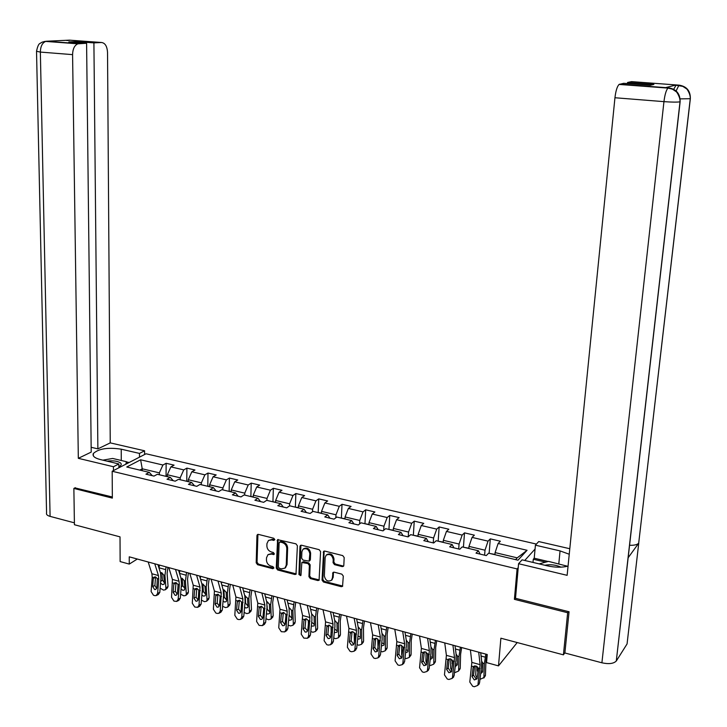<?xml version="1.0" encoding="UTF-8"?>
<svg xmlns="http://www.w3.org/2000/svg" width="727" height="727" viewBox="0 0 727 727"><rect width="100%" height="100%" fill="white"/><g stroke="black" fill="none" stroke-linecap="round" stroke-linejoin="round"><path stroke-width="1.09" d="M274.77 539.588L273.788 538.262L258.412 534.39L257.44 534.545L256.94 535.554L256.204 562.825L257.585 564.706L272.843 568.714L273.888 567.923L272.907 566.597L270.926 566.079C268.136 565.052 266.645 563.034 266.455 560.026L266.518 557.754L267.963 554.683L271.289 554.092L274.015 554.474L274.324 553.801L273.343 552.475L271.353 551.966C268.554 550.948 267.063 548.93 266.873 545.904L266.936 543.614L268.472 540.452L271.716 539.897L273.715 540.406L274.77 539.588M342.208 566.615L343.462 566.306L343.807 565.442L344.189 557.554L342.735 555.601L324.796 551.093L323.624 551.348L322.043 580.091L323.47 582.018L341.263 586.698L342.535 586.371L343.308 576.102L341.854 574.157L334.193 572.176L332.957 572.476L332.393 578.01L331.485 580.264C327.813 582.009 325.432 580.555 324.342 575.911L325.133 557.582L326.178 555.164C329.849 553.583 332.203 555.074 333.22 559.636L333.084 562.707L334.529 564.652L342.208 566.615L343.68 565.988M75.326 487.69L73.872 488.435L74.427 524.73L120.019 536.862L120.137 561.571L129.27 564.088L129.252 556.827L487.235 654.518L486.563 662.597L498.504 665.887L517.197 642.55M515.534 598.021L514.407 599.33L567.669 612.734L563.416 654.845L500.876 638.206L498.504 665.887M514.407 599.33L517.088 568.932L112.176 471.25L146.045 453.775L536.417 544.087M73.872 488.435L112.349 498.113L112.176 471.25M297.388 545.759L295.962 543.841L277.596 539.661L276.251 568.087L277.65 569.977L294.853 574.503L295.989 574.257L297.388 545.759M301.523 545.232L319.153 549.667L320.589 551.602L319.071 580.264L317.863 580.546L310.347 578.574L308.93 576.656L309.366 565.461L307.939 563.534L301.841 562.498L300.996 575.039L300.733 575.657L298.933 574.494L299.978 546.404L300.415 545.45L301.523 545.232M564.897 652.764L563.416 654.845M567.669 612.734L568.514 611.625M535.054 549.058L524.74 560.462M518.215 567.687L517.088 568.932M490.307 538.88L488.044 541.142L472.059 537.398L474.377 535.172L464.508 532.864L462.154 535.081L446.451 531.41L448.85 529.22L439.153 526.957L436.718 529.129L421.287 525.512L423.768 523.367L414.245 521.141L411.727 523.276L396.56 519.723L399.123 517.615L389.754 515.434L387.164 517.524L372.251 514.034L374.896 511.972L365.681 509.818L363.018 511.872L348.36 508.437L351.068 506.41L342.017 504.302L339.282 506.31L324.869 502.939L327.65 500.948L318.744 498.876L315.945 500.848L301.769 497.532L304.622 495.578L295.862 493.542L292.99 495.478L279.059 492.215L281.967 490.298L273.352 488.29L270.417 490.189L256.713 486.981L259.684 485.1L251.215 483.128L248.216 484.991L234.73 481.828L237.765 479.993L229.423 478.048L226.379 479.875L213.111 476.767L216.201 474.958L207.995 473.05L204.887 474.84L191.828 471.787L194.972 470.015L186.903 468.124L183.74 469.887L170.89 466.879L174.08 465.144L166.138 463.29L162.921 465.016L140.62 459.791L126.752 466.998L149.28 472.368L145.945 474.168L154.015 476.094L157.332 474.286L170.309 477.375L167.028 479.211L175.225 481.174L178.488 479.329L191.683 482.474L188.457 484.336L196.79 486.327L199.998 484.446L213.411 487.644L210.239 489.544L218.709 491.579L221.862 489.662L235.503 492.906L232.386 494.842L241 496.904L244.09 494.951L257.958 498.259L254.904 500.231L263.665 502.33L266.691 500.34L280.795 503.693L277.805 505.71L286.711 507.846L289.682 505.81L304.013 509.227L301.096 511.281L310.156 513.453L313.055 511.381L327.641 514.861L324.787 516.952L334.011 519.16L336.837 517.051L351.677 520.587L348.896 522.722L358.284 524.967L361.037 522.813L376.132 526.412L373.433 528.584L382.984 530.874L385.655 528.674L401.022 532.337L398.396 534.563L408.12 536.88L410.71 534.645L426.349 538.371L423.805 540.643L433.701 543.005L436.218 540.724L452.139 544.514L449.677 546.831L459.755 549.239L462.181 546.904L478.393 550.766L476.021 553.129L486.281 555.582L488.617 553.202L517.978 560.199L527.066 550.284L498.122 543.505L500.358 541.224L490.307 538.88L489.135 553.329M468.833 548.494L468.988 546.395L485.009 550.203L484.609 555.183M485.009 550.203L488.044 541.142M468.988 546.395L472.059 537.398M478.393 550.766L480.084 554.101M443.188 542.378L443.334 540.306L459.064 544.041L458.701 548.985M459.064 544.041L462.154 535.081M443.334 540.306L446.451 531.41M452.139 544.514L453.948 547.849M417.989 536.381L418.125 534.318L433.583 537.989L433.247 542.896M433.583 537.989L436.718 529.129M418.125 534.318L421.287 525.512M426.349 538.371L428.267 541.706M393.225 530.483L393.352 528.438L408.547 532.046L408.247 536.771M408.547 532.046L411.727 523.276M393.352 528.438L396.56 519.723M401.022 532.337L403.049 535.672M368.898 524.685L368.998 522.649L383.938 526.203L383.702 530.274M383.938 526.203L387.164 517.524M368.998 522.649L372.251 514.034M376.132 526.412L378.267 529.747M344.971 518.987L345.071 516.97L359.747 520.45L359.574 523.958M359.747 520.45L363.018 511.872M345.071 516.97L348.36 508.437M351.677 520.587L353.913 523.922M321.452 513.38L321.534 511.381L335.974 514.807L335.838 517.797M335.974 514.807L339.282 506.31M321.534 511.381L324.869 502.939M327.641 514.861L329.967 518.187M298.334 507.873L298.406 505.883L312.592 509.254L312.492 511.781M312.592 509.254L315.945 500.848M298.406 505.883L301.769 497.532M304.013 509.227L306.44 512.562M275.588 502.457L275.651 500.485L289.61 503.793L289.537 505.91M289.61 503.793L292.99 495.478M275.651 500.485L279.059 492.215M280.795 503.693L283.303 507.028M253.223 497.132L253.269 495.169L267 498.431L266.945 500.394M267 498.431L270.417 490.189M253.269 495.169L256.713 486.981M257.958 498.259L260.548 501.585M231.222 491.888L231.259 489.943L244.763 493.151L244.717 495.105M244.763 493.151L248.216 484.991M231.259 489.943L234.73 481.828M235.503 492.906L238.174 496.232M209.576 486.726L209.603 484.8L222.889 487.953L222.853 489.898M222.889 487.953L226.379 479.875M209.603 484.8L213.111 476.767M213.411 487.644L216.173 490.97M188.275 481.656L188.293 479.738L201.37 482.837L201.343 484.773M201.37 482.837L204.887 474.84M188.293 479.738L191.828 471.787M191.683 482.474L194.518 485.79M167.319 476.667L167.328 474.758L180.187 477.812L180.178 479.729M180.187 477.812L183.74 469.887M167.328 474.758L170.89 466.879M170.309 477.375L173.226 480.692M142.238 470.687L142.238 468.797L159.349 472.859L159.34 474.767M159.349 472.859L162.921 465.016M139.775 470.105L142.238 468.797L140.62 459.791M149.28 472.368L152.261 475.676M129.27 564.088L137.321 559.027M515.597 559.626L517.233 557.854L495.105 552.602L494.933 554.71M517.233 557.854L527.066 550.284M495.105 552.602L498.122 543.505M166.065 476.112L166.138 463.29M186.766 481.038L186.903 468.124M207.795 486.045L207.995 473.05M231.222 491.625L229.15 491.134L229.423 478.048M250.879 496.341L251.215 483.128M272.943 501.639L273.352 488.29M295.38 507.028L295.862 493.542M318.19 512.508L318.744 498.876M341.381 518.078L342.017 504.302M368.907 524.412L364.963 523.749L365.681 509.818M388.945 529.456L389.754 515.434M413.345 535.272L414.245 521.141M438.172 541.188L439.153 526.957M463.426 547.204L464.508 532.864M274.733 539.843L272.552 539.307L268.472 540.452M268.136 554.565L272.116 553.492L274.297 554.029M257.931 534.363L257.04 562.216L258.421 564.097L273.861 568.123M278.096 539.452L277.069 567.469L278.468 569.359L296.252 573.894M280.168 542.033L279.113 542.851L278.332 566.951L279.313 568.278L281.422 568.832L284.929 568.132L286.247 565.179L286.811 548.667C286.629 545.613 285.12 543.578 282.285 542.569L280.168 542.033L280.985 541.433L279.432 542.16M285.429 567.751L287.056 564.561L286.247 565.179M280.985 541.433L283.103 541.969C285.938 542.987 287.438 545.014 287.628 548.067L287.056 564.561M301.959 562.398L303.777 561.635L308.739 562.916L310.165 564.834L309.72 576.02L311.147 577.938L319.298 579.928M300.933 545.214L299.742 573.867L300.969 575.239M309.829 553.774C308.884 549.358 306.612 547.84 303.023 549.23L301.878 551.757L301.632 558.191L303.059 560.108L309.175 561.135L309.829 553.774L310.629 553.165C309.684 548.749 307.412 547.231 303.822 548.631L303.286 549.03M309.847 560.617L310.374 559.599L309.575 560.226M310.629 553.165L310.374 559.599M326.587 554.846L326.959 554.547C330.64 552.956 332.984 554.447 334.002 559.008L333.866 562.08L335.311 564.025L342.98 565.979M331.739 580.064L333.175 577.365L332.393 578.01M333.511 572.167L333.175 577.365M324.16 551.075L322.824 579.446L324.251 581.373L342.735 586.053M159.549 565.097L158.922 567.842M166.056 566.869L164.947 575.366L165.91 588.198L168.046 586.298L167.41 587.97M167.937 567.387L167.092 573.494L168.046 586.298M167.319 476.412L165.256 476.176M160.449 572.74L161.658 572.64L163.739 575.03L164.384 583.099L163.993 584.335L162.466 584.635L160.54 582.963M165.91 588.198L165.438 589.724L163.52 590.106L160.131 588.179M161.848 572.703L162.385 580.055L164.347 582.663M154.769 563.788L158.45 575.566L158.75 579.056L157.623 593.405L159.804 592.369L158.295 594.559L156.514 595.413M157.932 564.652L160.476 572.831L160.921 578.047L159.804 592.369M148.19 561.998L151.907 573.757L152.216 577.238L151.116 591.551L153.488 595.259L154.787 595.631L156.114 595.604L157.623 593.405M153.306 578.665L154.069 577.111L155.514 576.884L153.306 578.665L152.697 586.553L154.878 585.526L155.542 577.011M154.878 585.526L156.696 588.461M155.514 576.884L157.341 578.656L156.868 587.725L155.633 589.497L154.597 589.515L152.697 586.553M118.874 466.643L119.537 466.325C121.5 465.153 121.754 463.98 120.309 462.79C117.283 460.973 112.858 460.427 107.051 461.154M102.87 460.155L112.685 458.455L126.443 461.709L125.798 464.226M126.453 463.89L126.443 461.709M561.008 567.151C555.755 564.824 550.375 564.197 544.868 565.252M539.125 563.888L548.485 561.38L567.569 566.251M121.273 460.482L121.227 449.186C107.969 447.205 98.681 448.65 93.338 453.512C92.265 456.038 94.601 458.055 100.344 459.555L118.865 463.962L113.439 466.734L78.325 458.328L72.582 54.634L40.358 52.08L50.09 516.379L74.399 522.831M121.227 449.186L139.475 453.412L144.6 450.795L110.24 442.879L97.872 448.868L93.91 42.884L101.462 42.493L69.474 40.149L46.601 41.23M91.157 447.296L97.872 448.868M76.226 42.484L76.217 41.575L68.82 41.939L86.595 43.256L91.211 452.094L78.325 458.328M118.883 467.797L118.865 463.962M113.467 470.587L113.439 466.734M144.591 454.529L144.6 450.795M139.475 457.165L139.475 453.412M110.24 442.879L107.532 52.453C107.142 46.264 105.115 42.938 101.462 42.493M50.09 516.379C47.228 515.552 46.055 514.407 46.573 512.962L36.532 51.553M86.595 43.256L77.88 43.82C74.536 45.274 72.773 48.882 72.582 54.634M76.217 41.575L93.91 42.884M74.945 487.881L112.34 496.986M126.453 461.872L129.133 462.508M127.688 463.244L126.453 462.954M68.247 40.448L69.519 40.167M66.848 40.503L69.456 40.149M43.956 41.593L46.592 41.23L78.798 43.665M628.373 555.828L616.287 661.016C613.597 663.706 608.799 664.296 601.901 662.797L564.879 652.973L569.059 611.761L515.507 598.303L518.569 563.707L522.086 559.835L547.286 565.824C555.037 567.542 561.953 567.642 568.051 566.124M569.241 554.238L560.063 550.902L535.417 545.186L538.707 541.56L569.795 548.721M518.569 563.707L567.133 575.33L614.951 97.745C615.787 90.793 617.168 86.359 619.104 84.432L623.721 83.305L650.265 85.277L653.891 84.423L627.565 82.478L631.527 81.624L679.336 85.177C686.824 86.504 690.486 91.011 690.341 98.699L638.688 543.205C637.197 544.741 634.162 545.432 629.573 545.277M533 562.425L533.291 559.245L534.218 558.209L535.417 545.186M616.396 660.861L627.065 643.94L638.76 543.105L628.146 557.754L680.127 101.78C680.236 93.865 676.464 89.221 668.804 87.858L666.114 87.631M673.711 89.276L676.192 84.959L665.678 87.603M627.565 82.478L627.456 83.578M534.218 558.209L548.103 561.489M545.595 562.153L533.291 559.245M179.951 570.659L179.424 573.012M186.557 572.467L185.43 581.027L186.321 593.932L188.42 592.005L187.766 593.677M188.402 572.967L187.548 579.119L188.42 592.005M188.275 481.401L186.03 481.12M181.005 578.31L182.104 578.274L184.204 580.682L184.803 588.797L184.431 590.006L182.84 590.342L181.05 588.952M186.321 593.932L185.858 595.422L183.867 595.849L180.623 594.159M182.213 578.31L182.704 585.717L184.767 588.37M200.679 576.32L200.252 578.247M207.395 578.147L206.241 586.771L207.041 599.757L209.112 597.803L208.449 599.475M209.194 578.647L208.322 584.844L209.112 597.803M209.576 486.472L207.14 486.154M201.888 583.99L202.869 583.999L204.996 586.435L205.541 594.595L205.187 595.767L203.533 596.14L201.888 594.977M207.041 599.757L206.613 601.202L204.532 601.674L201.452 600.202M202.897 584.008L203.342 591.46L205.514 594.168M175.507 569.45L179.051 581.273L179.333 584.781L178.16 599.239L180.296 598.176L178.824 600.357L177.052 601.238M178.606 570.295L181.059 578.51L181.468 583.754L180.296 598.176M168.828 567.623L172.417 579.437L171.545 597.358L173.953 601.093L176.688 601.429L178.16 599.239M176.016 582.581L173.798 584.381L173.162 592.323L175.316 591.278L176.007 582.7M175.316 591.278L177.224 594.259M173.798 584.381L174.544 582.854L176.052 582.591L177.906 584.381L178.051 585.562L177.406 593.514L176.198 595.277L175.089 595.304L173.162 592.323M196.581 575.202L199.998 587.08L199.025 605.164L201.125 604.073L199.689 606.245L197.908 607.172M199.616 576.029L201.97 584.272L202.351 589.552L201.125 604.073M189.783 573.349L193.246 585.208L192.301 603.256L194.736 607.018L197.59 607.336L199.025 605.164M196.808 588.361L194.627 590.188L193.964 598.185L196.072 597.112L196.79 588.479M196.072 597.112L198.089 600.138M194.627 590.188L195.336 588.688L196.917 588.388L198.798 590.197L198.271 599.393L197.09 601.147L195.908 601.193L193.964 598.185M221.735 582.063L221.417 583.517M228.56 583.926L227.387 592.614L228.096 605.673L230.132 603.692L229.459 605.355M230.323 584.408L229.432 590.66L230.132 603.692M229.15 491.134L228.596 491.261M223.116 589.77L223.971 589.815L226.115 592.269L226.606 600.475L226.279 601.611L224.552 602.029L223.071 601.065M228.096 605.673L227.696 607.072L225.524 607.599L222.607 606.309M223.916 589.806L224.307 597.294L226.579 600.048M243.136 587.907L242.927 588.834M250.061 589.797L248.87 598.548L249.488 611.689L251.487 609.671L250.797 611.334M251.778 590.26L250.879 596.558L251.487 609.671M253.232 496.868L250.397 496.459M244.699 595.649L247.58 598.194L248.016 606.454L247.707 607.545L245.908 608.008L244.59 607.236M249.488 611.689L249.116 613.034L246.853 613.615L244.118 612.497M245.272 595.686L245.608 603.219L247.989 606.027M271.916 595.758L270.698 604.582L271.226 617.796L273.188 615.751L272.489 617.414M273.588 596.213L272.68 602.565L273.188 615.751M275.597 502.193L272.552 501.73M267.191 601.729L269.39 604.219L269.762 612.525L269.481 613.579L267.609 614.088L266.464 613.47M271.226 617.796L270.88 619.086L268.527 619.731L265.964 618.768M266.963 601.674L267.027 603.692M267.118 605.873L267.254 609.244L269.744 612.089M217.991 581.046L221.272 592.968L220.226 611.18L222.28 610.071L220.89 612.225L219.1 613.188M220.963 581.854L223.216 590.133L223.562 595.449L222.28 610.071M211.094 579.155L214.41 591.069L213.393 609.244L215.855 613.043L217.228 613.434L218.827 613.334L220.226 611.18M217.927 594.232L215.783 596.085L215.092 604.137L217.164 603.047L217.909 594.35M217.164 603.047L219.281 606.118M215.783 596.085L216.455 594.622L218.118 594.277L220.017 596.104L220.163 597.303L219.463 605.373L218.327 607.109L217.064 607.181L215.092 604.137M239.756 586.98L242.891 598.966L241.764 617.296L243.781 616.16L242.445 618.286L240.628 619.313M242.654 587.77L244.817 596.085L245.117 601.429L243.781 616.16M232.74 585.071L235.921 597.031L234.821 615.324L237.32 619.159L238.71 619.558L240.419 619.431L241.764 617.296M239.383 600.202L237.284 602.074L236.557 610.189L238.592 609.072L239.374 600.311M238.592 609.072L240.819 612.189M237.284 602.074L237.92 600.656L239.665 600.266L241.591 602.11L241.01 611.443L239.91 613.161L238.565 613.261L236.557 610.189M261.874 593.023L264.864 605.046L263.656 623.512L265.637 622.348L264.355 624.448L262.511 625.529M264.701 593.786L266.754 602.138L267.018 607.518L265.637 622.348M254.75 591.078L257.785 603.092L256.604 621.512L259.13 625.384L262.374 625.611L263.656 623.512M261.193 606.273L259.13 608.172L258.376 616.342L260.366 615.196L261.184 606.373M260.366 615.196L262.711 618.35M259.13 608.172L259.73 606.791L261.566 606.345L263.519 608.217L263.665 609.426L262.901 617.614L261.847 619.313L260.411 619.44L258.376 616.342M294.135 601.82L292.89 610.716L293.317 624.002L295.244 621.93L294.526 623.584M295.762 602.265L294.826 608.663L295.244 621.93M298.343 507.61L295.08 507.101M289.337 607.827L291.554 610.344L291.872 618.704L291.609 619.695L289.664 620.258L288.701 619.795M293.317 624.002L292.999 625.229L290.555 625.938L288.183 625.12M289.219 614.424L289.246 615.369L291.854 618.25M284.366 599.157L287.201 611.234L285.911 629.836L287.837 628.646L286.629 630.691L284.693 631.89L285.911 629.836M287.11 599.902L289.064 608.29L289.282 613.697L287.837 628.646M277.123 597.176L280.004 609.244L278.741 627.801L281.304 631.699L284.693 631.89M283.366 612.452L281.34 614.36L280.558 622.594L282.503 621.421L283.357 612.534M282.503 621.421L284.966 624.62M281.34 614.36L281.894 613.034L283.821 612.534L285.802 614.415L285.947 615.642L285.148 623.884L284.157 625.547L282.612 625.72L280.558 622.594M308.321 620.385L308.412 623.83M316.708 607.981L315.445 616.941L315.772 630.318L317.654 628.21L316.927 629.864M318.29 608.417L317.335 614.86L317.654 628.21M321.461 513.117L317.99 512.553M311.847 614.033L314.091 616.569L314.337 624.975L314.109 625.92L311.301 626.201M315.772 630.318L315.491 631.472L312.937 632.254L310.765 631.554M311.701 622.194L314.328 624.511M307.239 605.4L309.911 617.532L308.53 636.252L310.42 635.044L309.284 637.034L307.394 638.261L308.53 636.252M309.902 606.127L311.738 614.542L311.919 619.986L310.42 635.044M299.869 603.383L302.596 615.496L301.242 634.189L303.841 638.124L307.394 638.261M305.894 618.732L303.922 620.658L303.104 628.946L305.004 627.755L305.885 618.795M305.004 627.755L307.594 630.981M303.922 620.658L304.422 619.395L306.449 618.822L308.457 620.722L308.602 621.958L307.775 630.264L306.839 631.881L305.186 632.099L303.104 628.946M331.076 626.347L331.194 632.599M339.663 614.251L338.373 623.275L338.591 636.734L340.436 634.589L339.691 636.243M341.19 614.66L340.227 621.158L340.436 634.589M344.989 518.714L341.281 518.106M334.72 620.34L336.992 622.894L337.183 631.354L336.974 632.236L334.284 632.69M338.591 636.734L338.346 637.815L335.692 638.679L333.72 638.079M334.647 629.1L337.174 630.872M330.494 611.743L333.002 623.93L331.53 642.786L333.366 641.541L332.157 643.586M333.066 612.443L334.793 620.903L334.929 626.374L333.366 641.541M322.997 609.699L325.56 621.867L324.115 640.687L326.75 644.658L328.231 645.085L330.485 644.722L331.53 642.786M328.804 625.12L326.877 627.056L326.023 635.407L327.877 634.189L328.795 625.156M327.877 634.189L330.594 637.452M326.877 627.056L327.323 625.865L329.458 625.211L331.485 627.137L330.776 636.743L329.913 638.315L328.141 638.588L326.023 635.407M354.222 632.535L354.349 641.532M363 620.613L361.683 629.718L361.801 643.259L363.6 641.078L362.837 642.732M364.481 621.022L363.491 627.565L363.6 641.078M358.129 626.792L360.283 629.337L360.401 637.843L360.228 638.651L357.648 639.278M361.801 643.259L361.583 644.249L358.829 645.203L357.075 644.695M358.002 635.943L360.401 637.343M354.14 618.195L356.475 630.427L354.912 649.429L356.703 648.157L355.458 650.22M356.63 618.877L358.238 627.365L358.329 632.872L356.703 648.157M346.515 616.114L348.915 628.337L347.379 647.284L350.05 651.301L351.559 651.737L353.976 651.274L354.912 649.429M352.095 631.618L350.214 633.562L349.333 641.977L351.132 640.723L352.095 631.636M351.132 640.723L353.267 643.931L353.985 644.022M350.214 633.562L350.605 632.454L352.849 631.708L354.912 633.653L355.058 634.907L354.158 643.34L353.377 644.84L351.477 645.194L349.333 641.977M351.096 631.954L350.614 632.445L348.987 631.999M377.758 638.906L378.058 648.975M386.737 627.092L385.392 636.27L385.392 649.883L387.155 647.675L386.373 649.329M388.163 627.483L387.155 634.08L387.155 647.675M393.243 530.21L389.054 529.483M381.984 633.39L383.965 635.88L384.02 644.44L383.865 645.176L381.421 645.958M385.392 649.883L385.21 650.792L382.347 651.837L380.83 651.41M381.766 642.822L384.02 643.904M378.194 624.766L380.357 637.043L378.694 656.181L380.439 654.882L379.149 656.963M380.594 625.42L382.084 633.944L382.129 639.487L380.439 654.882M370.443 622.648L372.66 634.916L371.034 654.009L373.742 658.062L375.277 658.498L377.867 657.926L378.694 656.181M374.787 647.375L375.777 638.233L373.951 640.178L373.033 648.657L374.787 647.375L376.95 650.61L377.776 650.701M373.951 640.178L374.36 639.069L376.641 638.324L378.731 640.287L378.876 641.55L377.258 651.465L375.205 651.901L373.033 648.657M401.704 645.44L401.658 654.454L402.204 656.236M410.873 633.68L409.501 642.932L409.392 656.635L411.1 654.382L410.31 656.036M412.245 634.053L411.218 640.705L411.1 654.382M418.007 536.108L413.563 535.326M406.257 640.114L408.056 642.532L408.029 651.147L407.911 651.801L405.593 652.737M409.392 656.635L409.237 657.435L406.275 658.58L404.966 658.217M403.085 648.502L403.085 647.548M405.93 649.756L408.038 650.583M402.676 631.445L404.648 643.777L402.885 663.051L404.575 661.715L403.231 663.833M404.975 632.072L406.338 640.632L406.329 646.203L404.575 661.715M394.779 629.291L396.824 641.605L395.088 660.834L397.842 664.932L399.396 665.378L402.176 664.669L402.885 663.051M398.841 654.146L399.868 644.967L398.096 646.912L397.142 655.454L398.841 654.146L401.04 657.408L401.976 657.49M398.096 646.912L398.514 645.785L400.841 645.049L402.958 647.03L403.103 648.302L401.549 658.18L399.341 658.726L397.142 655.454M426.058 652.119L425.931 661.279L426.785 663.497M435.428 640.378L434.028 649.702L433.792 663.497L435.455 661.207L434.655 662.851M436.736 640.741L435.7 647.448L435.455 661.207M443.206 542.106L438.508 541.27M430.947 646.975L432.556 649.302L432.456 657.971L430.184 659.607M433.792 663.497L433.674 664.196L430.602 665.441L429.539 665.141M427.512 657.244L427.458 653.518M430.52 656.763L432.465 657.372M427.576 638.233L429.366 650.62L427.494 670.04L429.13 668.676L427.721 670.821M429.784 638.842L431.011 647.439L430.957 653.046L429.13 668.676M419.543 636.043L421.396 648.411L419.561 667.786L422.351 671.921L423.941 672.375L426.913 671.494L427.494 670.04M424.295 651.828L422.66 653.755L423.087 652.628L425.459 651.883L427.612 653.891L427.749 655.172L426.749 663.796L426.258 664.996L423.905 665.678L421.66 662.37L423.305 661.025L424.377 651.81M423.305 661.025L425.54 664.324L426.604 664.387M422.66 653.755L421.66 662.37M450.831 658.953L450.622 668.222L451.794 670.812M460.409 647.194L458.973 656.599L458.619 670.467L460.236 668.149L459.419 669.785M461.654 647.539L460.6 654.3L460.236 668.149M468.851 548.213L463.881 547.313M456.065 653.982L457.483 656.181L457.31 664.905L455.211 666.586M458.619 670.467L458.537 671.057L455.347 672.42L454.539 672.193M452.521 664.769L452.258 660.043M455.547 663.851L457.328 664.269M452.921 645.149L454.511 657.59L452.53 677.155L454.102 675.756L452.63 677.937M455.02 645.73L456.12 654.355L456.011 659.998L454.102 675.756M444.742 642.922L446.405 655.345L444.461 674.856L447.296 679.036L448.904 679.491L452.085 678.418L452.53 677.155M449.195 658.816L447.65 660.725L448.086 659.589L450.504 658.844L452.694 660.87L452.83 662.17L451.403 671.902L448.886 672.739L446.614 669.403L448.205 668.031L449.304 658.789M448.205 668.031L450.467 671.357L451.658 671.412M447.65 660.725L446.614 669.403M487.799 554.038L486.654 555.21M476.031 665.941L475.74 675.283L477.239 678.191M485.827 654.136L484.364 663.615L483.882 677.573L485.445 675.21L484.609 676.846M487.008 654.454L485.927 661.27L485.445 675.21M494.96 554.428L489.707 553.465M481.637 661.143L482.846 663.188L482.592 671.966L480.683 673.656M483.882 677.573L479.974 679.372M477.984 672.239L477.366 670.512L477.485 666.804M481.01 671.03L482.61 671.285M478.711 652.192L480.102 664.678L478.012 684.389L479.529 682.953L477.957 685.179M480.711 652.737L481.665 661.406L481.501 667.077L479.529 682.953M470.396 649.92L471.85 662.388L469.796 682.053L472.677 686.27L474.313 686.742L477.684 685.434L478.012 684.389M474.522 665.932L473.077 667.813L473.522 666.668L475.994 665.932L478.212 667.977L478.357 669.285L476.994 678.909L474.304 679.927L472.005 676.555L473.531 675.147L474.676 665.887M473.531 675.147L475.831 678.518L477.148 678.545M473.077 667.813L472.005 676.555M272.552 539.307L271.716 539.897M274.106 554.001L273.279 554.61M272.116 553.492L271.289 554.092M273.661 568.096L272.843 568.714M258.421 564.097L257.585 564.706M257.04 562.216L256.204 562.825M257.776 534.972L256.94 535.554M274.542 539.816L273.715 540.406M295.662 573.867L294.853 574.503M278.468 569.359L277.65 569.977M277.069 567.469L276.251 568.087M277.95 540.052L277.123 540.643M287.628 548.067L286.811 548.667M283.103 541.969L282.285 542.569M318.653 579.91L317.863 580.546M311.147 577.938L310.347 578.574M309.72 576.02L308.93 576.656M310.165 564.834L309.366 565.461M308.739 562.916L307.939 563.534M303.777 561.635L302.977 562.253M299.742 573.867L298.933 574.494M300.787 545.804L299.978 546.404M335.311 564.025L334.529 564.652M333.866 562.08L333.084 562.707M334.002 559.008L333.22 559.636M333.384 572.694L332.602 573.339M342.035 586.044L341.263 586.698M324.251 581.373L323.47 582.018M322.824 579.446L322.043 580.091M324.015 551.657L323.224 552.266M164.947 575.366L163.739 575.03M165.447 569.55L158.94 567.769M160.649 581.582L162.385 580.055M161.848 573.012L160.694 573.685M157.341 578.656L158.75 579.056M152.216 577.238L153.624 577.629M151.907 573.757L158.45 575.566M77.88 43.82L45.701 41.412C42.293 42.838 40.512 46.392 40.358 52.08L36.523 51.29C37.504 46.573 38.64 43.965 39.94 43.456L42.221 42.111L46.637 41.248M676.192 84.959L679.327 85.168M619.604 84.187L668.776 87.858M601.901 662.797L663.951 101.644L614.951 97.745M558.799 563.825L560.063 550.902M690.341 98.699L680.127 98.881M680.127 101.78L680.018 101.816C677.255 102.262 671.893 102.207 663.951 101.644C664.851 94.583 666.196 90.066 667.959 88.094L668.413 87.849M676.092 90.948L678.982 85.159M185.43 581.027L184.204 580.682M185.948 575.166L179.542 573.412M181.205 587.071L182.704 585.717M182.213 578.628L181.241 579.21M206.241 586.771L204.996 586.435M206.786 580.873L200.507 579.155M202.088 592.623L203.342 591.46M202.897 584.335L202.115 584.826M177.906 584.381L179.333 584.781M172.699 582.936L174.126 583.336M172.417 579.437L179.051 581.273M198.798 590.197L200.252 590.606M193.509 588.725L194.954 589.134M193.246 585.208L199.998 587.08M227.387 592.614L226.115 592.269M227.942 586.671L221.817 584.99M223.316 598.248L224.307 597.294M223.907 590.124L223.316 590.515M248.87 598.548L247.58 598.194M249.452 592.56L243.472 590.924M244.89 603.937L245.608 603.219M270.698 604.582L269.39 604.219M271.307 598.548L265.482 596.958M220.017 596.104L221.499 596.522M214.647 594.613L216.128 595.022M214.41 591.069L221.272 592.968M241.591 602.11L243.091 602.529M236.139 600.593L237.629 601.011M235.921 597.031L242.891 598.966M263.519 608.217L265.046 608.635M257.967 606.672L259.494 607.09M257.785 603.092L264.864 605.046M292.89 610.716L291.554 610.344M293.517 604.637L287.856 603.083M285.802 614.415L287.356 614.851M280.159 612.843L281.712 613.279M280.004 609.244L287.201 611.234M315.445 616.941L314.091 616.569M316.091 610.825L310.593 609.317M308.457 620.722L310.029 621.158M302.723 619.122L304.295 619.568M302.596 615.496L309.911 617.532M338.373 623.275L336.992 622.894M339.046 617.114L333.72 615.651M331.485 627.137L333.093 627.583M325.66 625.511L327.259 625.956M325.56 621.867L333.002 623.93M361.683 629.718L360.283 629.337M362.382 623.502L357.239 622.094M354.912 633.653L356.539 634.108M348.915 628.337L356.475 630.427M385.392 636.27L383.965 635.88M386.11 630.009L381.166 628.646M378.731 640.287L380.394 640.741M372.706 638.606L374.36 639.069M372.66 634.916L380.357 637.043M409.501 642.932L408.056 642.532M410.246 636.616L405.493 635.316M402.958 647.03L404.648 647.493M396.833 645.322L398.514 645.785M396.824 641.605L404.648 643.777M434.028 649.702L432.556 649.302M434.801 643.35L430.248 642.095M427.612 653.891L429.33 654.364M421.369 652.155L423.087 652.628M421.396 648.411L429.366 650.62M458.973 656.599L457.483 656.181M459.782 650.192L455.438 649.002M452.176 663.478L452.776 662.624M452.694 660.87L454.439 661.352M446.342 659.098L448.086 659.589M446.405 655.345L454.511 657.59M484.364 663.615L482.846 663.188M485.2 657.153L481.074 656.027M477.366 670.512L478.375 669.013M478.212 667.977L479.993 668.467M471.75 666.177L473.522 666.668M471.85 662.388L480.102 664.678M285.747 567.505L284.929 568.132M309.975 560.517L309.175 561.135M332.257 579.619L331.485 580.264M165.438 589.724L167.573 587.825M118.874 466.598L119.537 466.325M93.365 455.865L93.338 453.512M66.757 40.521L69.61 40.385M675.774 85.186L682.807 86.368L686.506 88.794C686.57 88.312 690.65 93.956 690.268 98.718L638.688 543.205M619.104 84.432L667.959 88.094L672.402 89.148L676.192 91.684C676.183 91.111 680.381 96.936 680.018 101.816L616.287 661.016M185.858 595.422L187.966 593.496M206.613 601.202L208.685 599.248M227.696 607.072L229.732 605.091M249.116 613.034L251.115 611.016M270.88 619.086L272.843 617.041M292.999 625.229L294.926 623.157M315.491 631.472L317.372 629.364M338.346 637.815L340.191 635.671M332.33 643.468L330.485 644.722M361.583 644.249L363.382 642.068M355.767 650.002L353.976 651.274M385.21 650.792L386.973 648.575M374.85 638.56L374.296 639.151M379.612 656.617L377.867 657.926M409.237 657.435L410.955 655.191M399.014 645.285L398.387 645.985M403.867 663.333L402.176 664.669M433.674 664.196L435.337 661.906M423.587 652.128L422.896 652.937M428.548 670.13L426.913 671.494M458.537 671.057L460.146 668.74M448.595 659.089L447.841 660.025M453.657 677.019L452.085 678.418M483.818 678.046L485.382 675.683M474.04 666.168L473.222 667.241M479.202 683.998L477.684 685.434"/></g></svg>
